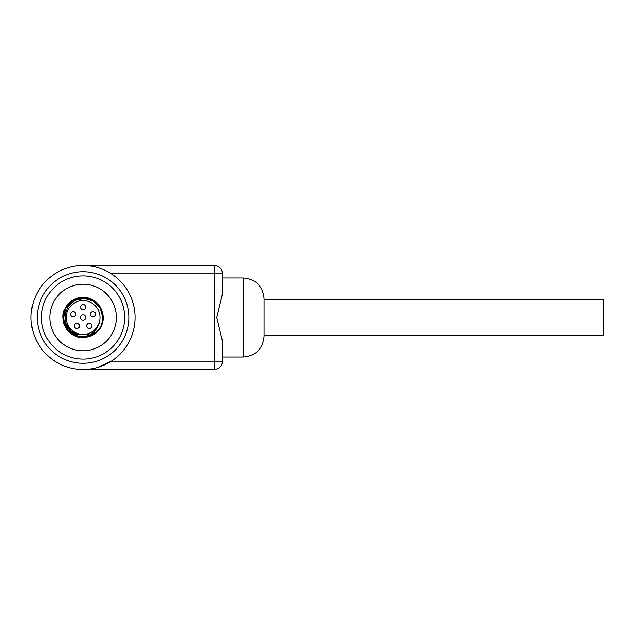 <?xml version="1.0" encoding="UTF-8"?>
<svg xmlns="http://www.w3.org/2000/svg" width="635" height="635" viewBox="0 0 635 635"><rect width="100%" height="100%" fill="white"/><g stroke="black" fill="none" stroke-linecap="round" stroke-linejoin="round"><path stroke-width="0.95" d="M99.417 322.604C95.591 333.756 87.805 338.225 76.065 336.01L67.358 329.573L63.357 319.405L65.318 308.737L72.636 300.633L83.098 297.712L93.583 300.649L100.838 308.769L102.822 319.453L102.878 317.159L100.1 307.951L93.353 301.093L84.32 298.466L75.128 300.339L68.159 306.324L64.794 314.865L66 323.771L71.199 331.057L76.779 334.169L87.836 334.423L95.163 329.922L99.362 322.882M99.362 322.866L99.084 323.652M99.377 322.786L99.147 323.477M98.592 329.875C113.371 313.198 88.916 287.504 71.525 301.355C60.023 309.007 60.865 328.001 73.001 334.597C79.192 337.939 85.503 338.161 91.916 335.272C113.546 325.811 99.37 290.441 77.192 298.545C63.865 302.181 58.69 320.477 68.128 330.557C76.851 341.265 95.679 338.598 101.076 325.882C103.799 319.397 103.418 313.095 99.917 306.991C93.02 295.029 74.009 294.664 66.651 306.356C58.507 317.516 65.873 335.042 79.542 337.034C86.511 338.018 92.504 336.05 97.52 331.121C107.339 321.405 102.862 302.927 89.686 298.783C82.963 296.696 76.732 297.688 70.993 301.752C65.58 306.245 63.008 312.007 63.286 319.04C63.889 332.835 80.574 341.94 92.504 334.97C113.808 324.795 98.465 289.917 76.565 298.752C53.904 305.395 63.5 342.281 86.527 337.05C100.203 335.121 107.648 317.627 99.56 306.435C92.265 294.711 73.255 294.981 66.294 306.911C62.77 312.999 62.349 319.294 65.048 325.795C73.85 347.702 109.633 334.597 102.203 312.182C98.973 298.76 80.843 293.029 70.477 302.165C65.214 306.832 62.841 312.682 63.349 319.699C64.405 333.47 81.391 342.011 93.075 334.645C114.038 323.771 97.536 289.417 75.946 298.974C62.897 303.49 58.944 322.088 69.032 331.526C78.446 341.63 97.052 337.709 101.592 324.668C103.878 318.016 103.076 311.753 99.187 305.895C91.504 294.418 72.509 295.323 65.945 307.475C62.627 313.674 62.42 319.984 65.334 326.39C74.859 347.996 110.188 333.708 102.021 311.555C96.06 288.703 58.904 297.18 63.436 320.35C65.683 343.86 103.711 341.416 102.926 317.817C103.624 304.022 87.852 293.394 75.335 299.22C53.165 307.364 65.183 343.527 87.813 336.78C110.998 332.272 104.894 294.656 81.478 297.712C67.683 298.355 58.626 315.071 65.635 326.977C75.875 348.25 110.712 332.796 101.814 310.928C95.091 288.29 58.237 297.99 63.54 321C65.508 334.677 83.026 342.067 94.194 333.947C105.902 326.612 105.569 307.602 93.615 300.673C87.519 297.172 81.224 296.775 74.732 299.49C59.063 305.808 59.984 330.962 76.065 336.01C59.984 330.962 59.063 305.808 74.732 299.49C81.224 296.775 87.519 297.172 93.615 300.673C105.569 307.602 105.902 326.612 94.194 333.947C83.026 342.067 65.508 334.677 63.54 321C58.237 297.99 95.091 288.29 101.814 310.928C110.712 332.796 75.875 348.25 65.635 326.977C58.626 315.071 67.683 298.355 81.478 297.712C104.894 294.656 110.998 332.272 87.813 336.78C65.183 343.527 53.165 307.364 75.335 299.22C87.852 293.394 103.624 304.022 102.926 317.817C103.711 341.416 65.683 343.86 63.436 320.35C58.904 297.18 96.06 288.703 102.021 311.555C110.188 333.708 74.859 347.996 65.334 326.39C62.42 319.984 62.627 313.674 65.945 307.475C72.509 295.323 91.504 294.418 99.187 305.895C103.076 311.753 103.878 318.016 101.592 324.668C97.052 337.709 78.446 341.63 69.032 331.526C58.944 322.088 62.897 303.49 75.946 298.974C97.536 289.417 114.038 323.771 93.075 334.645C81.391 342.011 64.405 333.47 63.349 319.699C62.841 312.682 65.214 306.832 70.477 302.165C80.843 293.029 98.973 298.76 102.203 312.182C109.633 334.597 73.85 347.702 65.048 325.795C62.349 319.294 62.77 312.999 66.294 306.911C73.255 294.981 92.265 294.711 99.56 306.435C107.648 317.627 100.203 335.121 86.527 337.05C63.5 342.281 53.904 305.395 76.565 298.752C98.465 289.917 113.808 324.795 92.504 334.97C80.574 341.94 63.889 332.835 63.286 319.04C63.008 312.007 65.58 306.245 70.993 301.752C76.732 297.688 82.963 296.696 89.686 298.783C102.862 302.927 107.339 321.405 97.52 331.121C92.504 336.05 86.511 338.018 79.542 337.034C65.873 335.042 58.507 317.516 66.651 306.356C74.009 294.664 93.02 295.029 99.917 306.991C103.418 313.095 103.799 319.397 101.076 325.882C95.679 338.598 76.851 341.265 68.128 330.557C58.69 320.477 63.865 302.181 77.192 298.545C99.37 290.441 113.546 325.811 91.916 335.272C85.503 338.161 79.192 337.939 73.001 334.597C60.865 328.001 60.023 309.007 71.525 301.355C88.916 287.504 113.371 313.198 98.592 329.875L97.695 330.883M80.677 336.74L79.002 336.423L70.691 332.002L65.413 324.247L65.889 310.515M76.081 336.042A19.82 19.82 0 0 0 102.799 319.461M77.105 333.311A16.907 16.907 0 0 1 85.114 300.712A16.907 16.907 0 0 1 99.989 317.5A16.907 16.907 0 0 1 77.105 333.311M83.082 369.514L214.162 369.514A8.326 8.326 0 0 0 222.488 361.196L222.488 341.217L216.765 317.5L222.488 293.783L222.488 273.804A8.326 8.326 0 0 0 214.162 265.486A8.326 8.326 0 0 1 222.488 273.804L222.488 277.963L243.292 277.963L243.292 357.029C255.929 355.798 262.866 348.861 264.096 336.225L264.096 298.775C262.866 286.139 255.929 279.202 243.292 277.963M222.488 341.217L222.488 361.196L214.162 361.196L214.162 369.514M97.568 367.459L111.308 361.196L214.162 361.196L214.162 273.804L222.488 273.804M111.308 273.804C102.402 268.28 93.131 265.501 83.495 265.486A52.014 52.014 0 0 1 135.096 317.5A52.014 52.014 0 0 1 82.939 369.514A52.014 52.014 0 0 1 31.067 317.222A52.014 52.014 0 0 1 83.495 265.486L214.162 265.486L214.162 273.804L111.308 273.804M222.488 293.783L222.488 277.963M128.857 317.5A45.776 45.776 0 0 1 60.19 357.14A45.776 45.776 0 0 1 60.19 277.86A45.776 45.776 0 0 1 128.857 317.5M124.69 317.5A41.616 41.616 0 0 0 62.27 281.464A41.616 41.616 0 0 0 62.27 353.536A41.616 41.616 0 0 0 124.69 317.5M95.575 314.285A2.603 2.603 0 0 1 91.67 316.54A2.603 2.603 0 0 1 91.67 312.031A2.603 2.603 0 0 1 95.575 314.285M91.797 325.914A2.603 2.603 0 0 1 87.892 328.168A2.603 2.603 0 0 1 87.892 323.659A2.603 2.603 0 0 1 91.797 325.914M79.565 325.914A2.603 2.603 0 0 1 75.668 328.168A2.603 2.603 0 0 1 75.668 323.659A2.603 2.603 0 0 1 79.565 325.914M75.787 314.285A2.603 2.603 0 0 1 71.882 316.54A2.603 2.603 0 0 1 71.882 312.031A2.603 2.603 0 0 1 75.787 314.285M85.677 307.094A2.603 2.603 0 0 1 81.78 309.348A2.603 2.603 0 0 1 81.78 304.84A2.603 2.603 0 0 1 85.677 307.094M85.677 317.5A2.603 2.603 0 0 1 81.78 319.754A2.603 2.603 0 0 1 81.78 315.246A2.603 2.603 0 0 1 85.677 317.5M264.096 335.185L603.25 335.185L603.25 299.815L264.096 299.815M116.372 317.5A33.29 33.29 0 0 0 66.437 288.671A33.29 33.29 0 0 0 66.437 346.329A33.29 33.29 0 0 0 116.372 317.5M222.488 357.029L243.292 357.029"/></g></svg>
